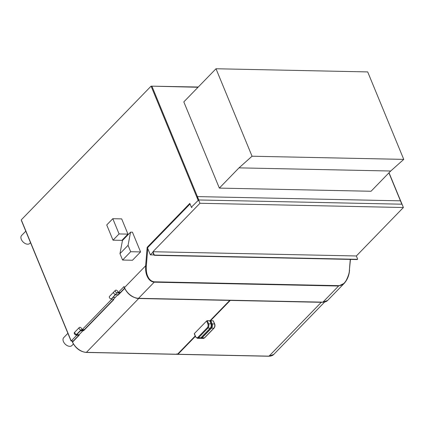 <?xml version="1.0" encoding="UTF-8"?>
<svg xmlns="http://www.w3.org/2000/svg" width="425" height="425" viewBox="0 0 425 425"><rect width="100%" height="100%" fill="white"/><g stroke="black" fill="none" stroke-linecap="round" stroke-linejoin="round"><path stroke-width="0.64" d="M120.44 292.421L117.778 292.363A1.578 1.004 44.2 0 0 117.114 290.604A1.578 1.004 44.2 0 0 115.398 290.328A1.578 1.004 44.2 0 0 115.526 291.789A1.578 1.004 44.2 0 0 117.072 292.74L112.864 297.447L115.218 297.495M82.864 330.82L80.511 330.772L76.203 335.213L78.827 335.267M119.818 293.059L117.178 293.006M73.254 341.004L71.198 340.962L76.766 335.224M82.243 329.587L111.817 299.126M118.368 292.379L124.042 286.535L124.164 286.832M71.198 340.962L21.579 220.58M198.029 87.258L151.087 86.142L21.277 219.847M198.247 87.035L151.087 86.142L198.119 200.249A0.521 0.329 44.2 0 0 198.698 200.69M147.852 247.642L147.162 247.323L189.816 203.389L191.377 207.188A0.521 0.329 -135.8 0 0 191.957 207.634M350.269 259.404L349.382 270.109C349.419 272.68 348.357 276.123 346.2 280.431C344.048 283.921 341.557 285.664 338.725 285.653L154.355 281.812C151.263 281.408 149.005 279.416 147.576 275.82C146.513 273.477 146.094 270.162 146.322 265.88L147.773 248.567M349.451 270.061L349.562 270.093C349.164 275.294 347.4 279.703 344.261 283.316L338.582 286.014A0.499 0.319 -88.8 0 0 338.725 285.653M113.013 240.183L121.89 240.369L127.957 234.122L121.683 218.891L112.8 218.705L106.733 224.952L113.013 240.183L119.08 233.936L112.8 218.705M122.597 260.042L132.488 260.249L140.579 251.919L132.451 232.199L130.555 232.156L122.464 240.486L119.967 253.672L122.597 260.042L130.682 251.712L128.058 245.342L119.967 253.672M130.555 232.156L128.058 245.342M140.579 251.919L130.682 251.712M127.957 234.122L119.08 233.936M198.608 199.989L191.377 207.188M344.261 283.316L327.643 300.438A12.633 8.027 -135.8 0 1 322.91 302.154L338.582 286.014L154.206 282.173C150.987 281.759 148.607 279.708 147.066 276.022C145.924 273.615 145.44 270.21 145.621 265.816L147.162 247.323M76.203 335.213L76.091 334.948A1.578 1.004 -135.8 0 1 74.55 334.002A1.578 1.004 -135.8 0 1 74.418 332.536L74.933 332.005M76.091 334.948L80.405 330.507L80.511 330.772M117.072 292.74L112.864 297.447M73.387 344.016L71.878 345.567A5.695 3.618 -135.8 0 1 67.474 345.748A5.695 3.618 -135.8 0 1 63.405 341.509A5.695 3.618 -135.8 0 1 63.708 337.636L67.888 333.328M30.515 242.664L29.777 243.424A5.695 3.618 -135.8 0 1 25.372 243.605A5.695 3.618 -135.8 0 1 21.308 239.365A5.695 3.618 -135.8 0 1 21.606 235.492L25.787 231.184M268.637 356.15A0.521 0.335 -88.8 0 0 268.823 356.246L177.278 354.338A0.521 0.335 -88.8 0 0 177.464 354.253A0.521 0.329 -135.8 0 1 176.885 353.807M210.189 321.024L211.432 324.041A2.635 1.679 91.2 0 1 210.922 327.696L201.498 337.402A0.521 0.329 -135.8 0 0 202.082 337.843L204.441 337.891A0.521 0.329 44.2 0 0 204.632 337.822L214.057 328.121A0.521 0.329 44.2 0 1 213.86 328.19L211.501 328.142L202.082 337.843A3.166 2.019 91.2 0 1 200.929 338.374L203.288 338.422A3.166 2.019 -88.8 0 0 204.441 337.891L213.86 328.19A3.156 2.013 -88.8 0 0 214.476 323.813L213.228 320.79L210.869 320.742L210.024 321.188M213.228 320.79L214.673 323.903L211.432 324.041M229.452 300.294A0.521 0.329 44.2 0 0 229.75 300.401A0.521 0.335 -88.8 0 0 229.819 300.305M76.633 334.395A1.578 1.004 -135.8 0 1 75.087 333.444A1.578 1.004 -135.8 0 1 74.954 331.983L79.268 327.537A1.578 1.004 44.2 0 0 79.401 329.003A1.578 1.004 44.2 0 0 80.947 329.954L76.739 334.661L81.053 330.214L83.406 330.262A12.633 8.027 -135.8 0 0 83.598 330.719A0.521 0.329 -135.8 0 1 83.619 330.342L113.688 299.37M178.16 354.19A0.521 0.329 -135.8 0 1 177.969 354.264L86.424 352.357A12.633 8.027 -135.8 0 1 72.547 342.072L79.278 335.144A12.633 8.027 -135.8 0 1 79.093 334.709L76.739 334.661M111.137 298.849A1.578 1.004 -135.8 0 1 109.597 297.898A1.578 1.004 -135.8 0 1 109.464 296.438L113.778 291.991A1.578 1.004 44.2 0 0 113.911 293.457A1.578 1.004 44.2 0 0 115.451 294.408L111.249 299.115L115.563 294.668L117.911 294.722A12.633 8.027 -135.8 0 0 118.108 295.173A0.521 0.329 -135.8 0 1 118.129 294.796L124.557 288.177M83.598 330.719L113.794 299.614A12.633 8.027 -135.8 0 1 113.597 299.163L111.249 299.115M84.309 329.63L81.648 329.577A1.578 1.004 44.2 0 0 80.989 327.813A1.578 1.004 44.2 0 0 79.268 327.537M113.597 299.163L117.911 294.722M79.093 334.709L83.406 330.262M209.668 320.716L211.113 323.818L209.668 320.716L207.31 320.668L208.553 323.68A3.166 2.019 91.2 0 1 207.937 328.073L198.512 337.774L200.871 337.822L210.29 328.121A0.521 0.329 44.2 0 0 210.487 328.052C211.453 326.846 211.661 325.438 211.113 323.818M194.485 333.875L194.363 333.577L206.624 320.949L207.31 320.668M195.346 336.361L177.969 354.264A0.521 0.335 91.2 0 1 177.778 354.349L86.233 352.442A0.521 0.335 -88.8 0 0 86.424 352.357L138.704 298.504L230.249 300.411L210.375 320.88M190.049 203.968L147.47 247.828L150.365 254.857L153.919 254.931M152.92 251.727L356.357 255.967L403.394 207.512L400.642 200.839L197.205 196.6L199.957 203.278L152.92 251.727L154.121 254.649A0.521 0.329 44.2 0 0 154.705 255.09L154.477 255.324A0.521 0.329 -135.8 0 1 153.898 254.883L153.016 252.748A0.521 0.335 91.2 0 0 152.559 252.599L150.365 254.857M357.372 259.314A0.521 0.329 -135.8 0 1 357.112 259.548L357.335 259.314A0.521 0.329 44.2 0 0 357.558 258.889L356.357 255.967M154.477 255.324L357.112 259.548M357.335 259.314L154.705 255.09M403.394 207.512L199.957 203.278M215.996 68.754L183.818 101.894L219.348 188.105L371.052 191.261L390.703 171.02L403.75 159.386L367.699 71.915L215.996 68.754L252.046 156.225L403.75 159.386M219.348 188.105L238.999 167.864L252.046 156.225M238.999 167.864L390.703 171.02M151.948 86.296L198.799 199.968L401.827 204.197L388.912 172.869M350.455 259.409L349.382 270.109M322.538 302.143A0.521 0.335 -88.8 0 0 322.91 302.154L138.539 298.313A12.633 8.027 -135.8 0 1 124.477 287.592L124.042 286.535M124.599 287.89L124.477 287.592L145.621 265.816L146.322 265.88M138.157 298.297A0.521 0.335 -88.8 0 0 138.539 298.313L154.206 282.173A0.499 0.319 -88.8 0 0 154.355 281.812M209.892 320.854L229.75 300.401L321.289 302.308A12.633 8.027 44.2 0 0 322.586 302.239M321.364 302.212A0.521 0.335 91.2 0 1 321.289 302.308L269.009 356.161L177.464 354.253L195.197 335.989M273.743 354.445A12.633 8.027 -135.8 0 1 269.009 356.161A0.521 0.335 -88.8 0 1 268.823 356.246L273.743 354.445L324.588 302.069M201.498 337.402A2.646 1.689 91.2 0 1 201.131 337.689M210.869 320.742L212.117 323.765A3.156 2.013 91.2 0 1 211.501 328.142A0.521 0.329 -135.8 0 1 210.922 327.696M203.288 338.422L204.632 337.822A0.521 0.329 44.2 0 0 204.701 337.625M135.724 297.999A12.633 8.027 44.2 0 0 138.704 298.504A0.521 0.335 91.2 0 0 138.773 298.408M118.108 295.173L124.668 288.416M86.041 352.341A0.521 0.335 -88.8 0 0 86.233 352.442C80.144 351.719 75.512 348.229 72.335 341.971L79.177 334.911M207.352 327.632A0.521 0.329 -135.8 0 0 207.937 328.073L210.29 328.121A3.166 2.019 -88.8 0 0 210.912 323.728L207.867 323.962A2.646 1.689 91.2 0 1 207.352 327.632L197.933 337.333A2.635 1.679 91.2 0 1 195.612 336.6L194.363 333.577M210.487 328.052L201.067 337.753L199.723 338.353A3.156 2.013 -88.8 0 0 200.871 337.822A0.521 0.329 44.2 0 0 201.131 337.556M197.933 337.333A0.521 0.329 -135.8 0 0 198.512 337.774A3.156 2.013 91.2 0 1 197.365 338.305L199.723 338.353M195.734 336.897L195.612 336.6M206.624 320.949L207.867 323.962M152.559 252.599L152.931 252.609M73.169 341.094L71.076 341.052M71.065 341.041L21.25 220.182M400.605 200.839L389.029 172.752M327.643 300.438L322.724 302.239L138.348 298.398C132.202 297.659 127.548 294.127 124.397 287.799L123.962 286.742M113.757 292.017L115.398 290.328M200.334 338.247L200.929 338.374M214.057 328.121C215.013 326.921 215.22 325.513 214.673 323.903M197.365 338.305L195.532 336.807L194.283 333.784"/></g></svg>
